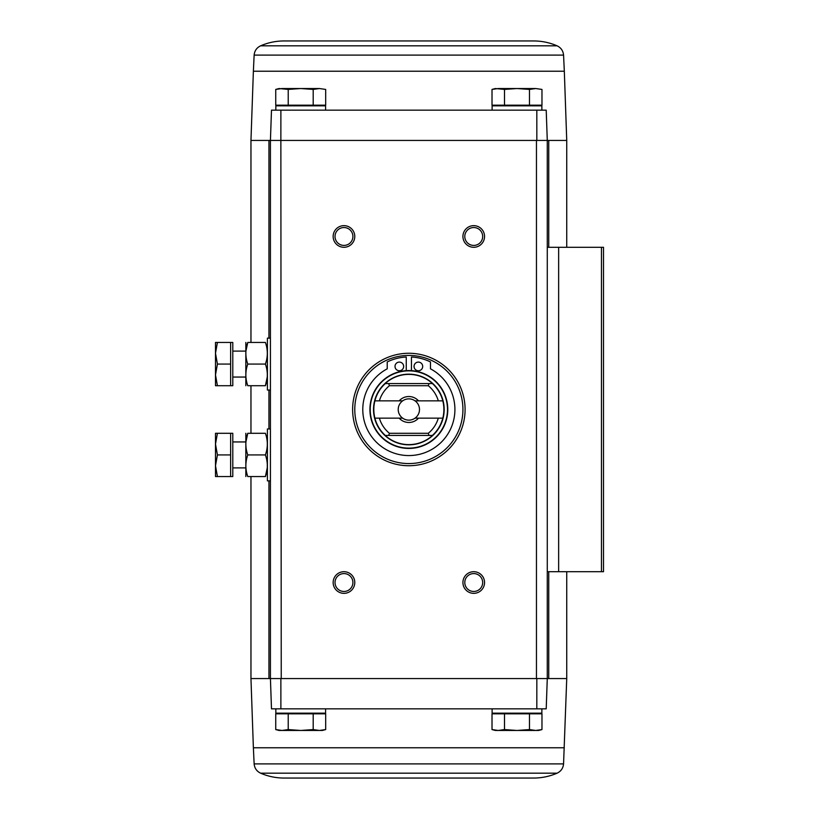 <?xml version="1.0" encoding="UTF-8"?>
<svg xmlns="http://www.w3.org/2000/svg" width="819" height="819" viewBox="0 0 819 819"><rect width="100%" height="100%" fill="white"/><g stroke="black" fill="none" stroke-linecap="round" stroke-linejoin="round"><path stroke-width="1.23" d="M280.886 110.166L271.488 110.166L270.424 140.438L280.866 140.438L280.886 110.166L536.814 110.166L536.834 140.438L270.424 140.438L271.488 110.166M557.074 773.187L260.626 773.187C268.1 776.412 275.911 778.03 284.05 778.05L533.65 778.05C541.789 778.03 549.6 776.412 557.074 773.187C560.974 771.314 563.144 768.222 563.564 763.902L566.738 678.562L547.276 678.562L546.212 708.834L547.276 678.562L547.276 571.713L603.511 571.713L603.511 247.287L547.276 247.287L547.276 140.438L546.212 110.166L536.814 110.166M546.212 110.166L547.276 140.438L566.738 140.438L566.738 247.287M536.834 140.438L547.276 140.438L536.455 140.438L536.455 678.562L547.276 678.562L270.424 678.562L271.488 708.834L270.424 678.562L270.424 140.438L250.962 140.438L250.962 342.455M288.216 713.81L275.737 713.81L275.737 729.575L281.982 730.466L288.216 729.575L300.706 730.466L313.196 729.575L319.441 730.466L325.686 729.575L325.686 713.81L288.216 713.81L288.216 729.575M504.504 713.81L492.014 713.81L492.014 729.575L498.259 730.466L504.504 729.575L516.994 730.466L529.484 729.575L535.728 730.466L541.973 729.575L541.973 713.81L504.504 713.81L504.504 729.575M564.322 747.767L253.378 747.767L250.962 678.562L281.245 678.562L280.866 140.438M408.855 353.265A56.235 56.235 0 0 1 457.555 437.612A56.235 56.235 0 0 1 360.155 437.612A56.235 56.235 0 0 1 408.855 353.265M343.97 571.713A10.811 10.811 0 0 1 353.327 587.94A10.811 10.811 0 0 1 334.602 587.94A10.811 10.811 0 0 1 343.97 571.713M343.97 225.655A10.811 10.811 0 0 1 353.327 241.881A10.811 10.811 0 0 1 334.602 241.881A10.811 10.811 0 0 1 343.97 225.655M473.74 225.655A10.811 10.811 0 0 1 483.097 241.881A10.811 10.811 0 0 1 464.373 241.881A10.811 10.811 0 0 1 473.74 225.655M473.74 571.713A10.811 10.811 0 0 1 483.097 587.94A10.811 10.811 0 0 1 464.373 587.94A10.811 10.811 0 0 1 473.74 571.713M546.212 708.834L271.488 708.834M280.886 708.834L280.866 678.562M536.834 678.562L536.814 708.834M547.276 571.713L547.276 247.287M473.74 573.587A8.937 8.937 0 0 1 481.48 586.998A8.937 8.937 0 0 1 465.991 586.998A8.937 8.937 0 0 1 473.74 573.587M473.74 227.528A8.937 8.937 0 0 1 481.48 240.94A8.937 8.937 0 0 1 465.991 240.94A8.937 8.937 0 0 1 473.74 227.528M343.97 227.528A8.937 8.937 0 0 1 351.709 240.94A8.937 8.937 0 0 1 336.22 240.94A8.937 8.937 0 0 1 343.97 227.528M343.97 573.587A8.937 8.937 0 0 1 351.709 586.998A8.937 8.937 0 0 1 336.22 586.998A8.937 8.937 0 0 1 343.97 573.587M281.931 713.165L281.286 713.81M275.839 708.834L275.839 713.165L325.583 713.165L325.583 708.834M498.218 713.165L497.573 713.81M492.117 708.834L492.117 713.165L541.871 713.165L541.871 708.834M495.761 730.313L492.014 729.575L495.362 730.466L538.626 730.466L541.973 729.575M529.484 713.81L529.484 729.575M313.196 713.81L313.196 729.575M279.484 730.313L275.737 729.575L279.084 730.466L322.338 730.466L325.686 729.575M319.441 88.534L325.686 89.425L325.686 105.19L275.737 105.19L275.737 89.425L281.982 88.534L275.737 89.425L279.084 88.534L288.216 89.425L300.706 88.534L313.196 89.425L319.441 88.534L325.686 89.425L319.441 88.534L281.982 88.534M319.482 105.835L320.127 105.19M325.583 110.166L325.583 105.835L275.839 105.835L275.839 110.166M535.728 88.534L541.973 89.425L541.973 105.19L492.014 105.19L492.014 89.425L498.259 88.534L492.014 89.425L495.362 88.534L504.504 89.425L516.994 88.534L529.484 89.425L535.728 88.534L541.973 89.425L535.728 88.534L498.259 88.534M535.769 105.835L536.414 105.19M541.871 110.166L541.871 105.835L492.117 105.835L492.117 110.166M529.484 105.19L529.484 89.425M504.504 105.19L504.504 89.425M313.196 105.19L313.196 89.425M288.216 105.19L288.216 89.425M260.626 45.813L557.074 45.813C549.6 42.588 541.789 40.97 533.65 40.95L284.05 40.95C275.911 40.97 268.1 42.588 260.626 45.813C256.726 47.686 254.566 50.778 254.136 55.098L253.378 71.233L564.322 71.233L566.738 140.438M374.897 400.849L402.661 400.849A10.637 10.637 0 0 0 402.661 418.151L374.897 418.151A35.043 35.043 0 0 1 385.309 383.548L388.677 383.548L389.424 385.708L428.276 385.708L429.033 383.548L432.391 383.548A35.043 35.043 0 0 1 442.803 400.849L415.038 400.849A10.637 10.637 0 0 1 415.038 418.151L442.803 418.151A35.043 35.043 0 0 0 442.803 400.849M438.319 418.151A30.712 30.712 0 0 1 428.276 433.292L389.424 433.292L388.677 435.452L385.309 435.452A35.043 35.043 0 0 1 374.897 418.151M442.803 418.151A35.043 35.043 0 0 1 432.391 435.452L429.033 435.452L428.276 433.292M389.424 433.292A30.712 30.712 0 0 1 379.381 418.151M379.381 400.849A30.712 30.712 0 0 1 389.424 385.708M428.276 385.708A30.712 30.712 0 0 1 438.319 400.849M418.519 418.151A12.981 12.981 0 0 1 399.181 418.151M399.181 400.849A12.981 12.981 0 0 1 418.519 400.849M385.196 383.548A35.115 35.115 0 0 1 432.504 383.548L385.309 383.548M385.309 435.452L385.196 435.452A35.115 35.115 0 0 0 432.504 435.452L432.391 435.452M406.255 370.659A38.933 38.933 0 0 0 375.573 429.709A38.933 38.933 0 0 0 442.127 429.709A38.933 38.933 0 0 0 408.855 370.567A38.933 38.933 0 0 1 442.567 428.961A38.933 38.933 0 0 1 375.133 428.961A38.933 38.933 0 0 1 408.855 370.567A38.933 38.933 0 0 1 442.567 428.961A38.933 38.933 0 0 1 375.133 428.961A38.933 38.933 0 0 1 408.855 370.567A38.933 38.933 0 0 0 406.255 370.659L406.255 357.012A49.314 49.314 0 0 0 387.223 361.937L387.223 368.826A46.069 46.069 0 0 0 373.218 438.697A46.069 46.069 0 0 0 444.482 438.697A46.069 46.069 0 0 0 430.477 368.826L430.477 361.937A49.314 49.314 0 0 0 411.445 357.012L411.445 370.659M408.855 355.426A54.074 54.074 0 0 1 455.681 436.537A54.074 54.074 0 0 1 362.029 436.537A54.074 54.074 0 0 1 408.855 355.426M422.696 366.421A4.33 4.33 0 0 0 416.206 362.674A4.33 4.33 0 0 0 416.206 370.168A4.33 4.33 0 0 0 422.696 366.421M403.665 366.421A4.33 4.33 0 0 0 397.174 362.674A4.33 4.33 0 0 0 397.174 370.168A4.33 4.33 0 0 0 403.665 366.421M432.504 435.452L385.196 435.452M415.038 418.151A10.637 10.637 0 0 1 402.661 418.151M402.661 400.849A10.637 10.637 0 0 1 415.038 400.849M270.424 480.876L267.403 480.876L267.403 428.961L270.424 428.961M230.63 433.292L232.791 433.292L232.791 476.545L230.63 476.545L230.63 433.292L217.424 433.292L215.489 444.103L217.424 454.924L215.489 465.735L217.424 476.545L215.489 476.545L215.489 433.292L217.424 433.292M232.791 467.895L245.772 467.895M230.63 476.545L217.424 476.545M230.63 454.924L217.424 454.924M245.833 433.292L245.833 476.545M247.768 433.292L265.407 433.292C267.936 433.292 267.936 433.292 265.407 433.292C267.946 440.479 267.946 447.686 265.407 454.924C267.946 462.111 267.946 469.318 265.407 476.545C267.936 476.545 267.936 476.545 265.407 476.545L247.768 476.545C245.229 476.545 245.229 476.545 247.768 476.545C245.229 469.359 245.229 462.151 247.768 454.924C245.229 447.737 245.229 440.52 247.768 433.292C245.229 433.292 245.229 433.292 247.768 433.292L245.915 441.943M265.407 454.924L247.768 454.924M265.407 476.545L267.25 467.895M270.424 390.039L267.403 390.039L267.403 338.124L270.424 338.124M230.63 342.455L232.791 342.455L232.791 385.708L230.63 385.708L230.63 342.455L217.424 342.455L215.489 353.265L217.424 364.076L215.489 374.897L217.424 385.708L215.489 385.708L215.489 342.455L217.424 342.455M232.791 377.057L245.772 377.057M230.63 385.708L217.424 385.708M230.63 364.076L217.424 364.076M245.833 342.455L245.833 385.708M247.768 342.455L265.407 342.455C267.936 342.455 267.936 342.455 265.407 342.455C267.946 349.641 267.946 356.849 265.407 364.076C267.946 371.263 267.946 378.48 265.407 385.708C267.936 385.708 267.936 385.708 265.407 385.708L247.768 385.708C245.229 385.708 245.229 385.708 247.768 385.708C245.229 378.521 245.229 371.314 247.768 364.076C245.229 356.889 245.229 349.682 247.768 342.455C245.229 342.455 245.229 342.455 247.768 342.455L245.915 351.105M265.407 364.076L247.768 364.076M265.407 385.708L267.25 377.057M268.949 678.562L268.949 480.876M268.949 428.961L268.949 390.039M268.949 338.124L268.949 140.438M558.65 571.713L558.65 247.287M601.453 571.713L601.453 247.287M548.75 678.562L548.75 571.713M548.75 247.287L548.75 140.438M563.564 763.902L254.136 763.902C254.566 768.222 256.726 771.314 260.626 773.187M254.136 55.098L563.564 55.098C563.144 50.778 560.974 47.686 557.074 45.813M408.855 374.17A35.33 35.33 0 0 1 439.445 427.16A35.33 35.33 0 0 1 378.255 427.16A35.33 35.33 0 0 1 408.855 374.17M408.855 370.853A38.647 38.647 0 0 1 442.311 428.818A38.647 38.647 0 0 1 375.389 428.818A38.647 38.647 0 0 1 408.855 370.853M566.738 678.562L566.738 571.713M250.962 678.562L250.962 476.545M250.962 433.292L250.962 385.708M319.482 713.165L320.127 713.81M535.769 713.165L536.414 713.81M253.378 747.767L254.136 763.902M281.931 105.835L281.286 105.19M498.218 105.835L497.573 105.19M253.378 71.233L250.962 140.438M564.322 71.233L563.564 55.098M232.791 441.943L245.772 441.943M232.791 351.105L245.772 351.105"/></g></svg>
